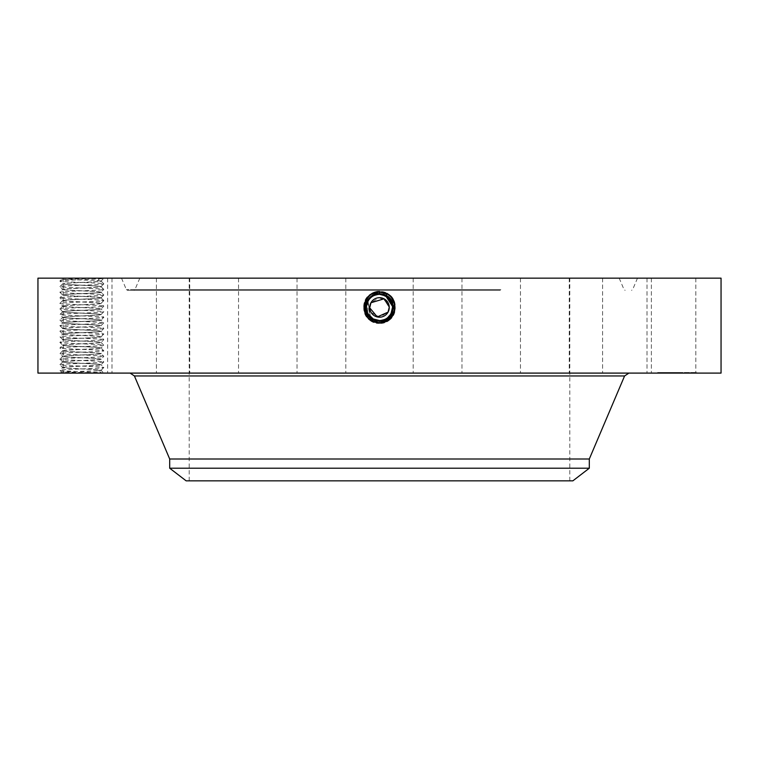 <?xml version="1.0" encoding="UTF-8"?>
<svg xmlns="http://www.w3.org/2000/svg" width="759" height="759" viewBox="0 0 759 759"><rect width="100%" height="100%" fill="white"/><g stroke="black" fill="none" stroke-linecap="round" stroke-linejoin="round"><path stroke-width="0.57" stroke-dasharray="3.79 2.85" d="M372.887 296.124A13.112 13.112 0 0 1 379.5 294.331C384.595 294.52 388.437 296.797 391.008 301.152A13.112 13.112 0 0 0 373.21 295.934A13.112 13.112 0 0 0 367.992 313.733A13.112 13.112 0 0 0 385.79 318.951A13.112 13.112 0 0 0 391.008 301.152C394.168 308.429 392.422 314.359 385.781 318.951L379.5 320.554C374.405 320.374 370.572 318.097 367.992 313.733C364.832 306.456 366.578 300.526 373.219 295.934L379.5 294.331C384.595 294.52 388.428 296.797 391.008 301.152C394.168 308.42 392.431 314.349 385.79 318.951L379.5 320.554C374.405 320.364 370.572 318.097 367.992 313.733C364.832 306.456 366.578 300.526 373.219 295.934L379.5 294.331C384.595 294.511 388.428 296.788 391.008 301.152C394.168 308.429 392.422 314.359 385.781 318.951L379.5 320.554C374.405 320.364 370.572 318.097 367.992 313.733C364.832 306.465 366.569 300.536 373.21 295.934L379.5 294.331C384.595 294.52 388.428 296.797 391.008 301.152C394.168 308.42 392.431 314.349 385.79 318.951L379.5 320.554L379.5 322.442L379.5 320.554C374.405 320.374 370.572 318.097 367.992 313.733C364.832 306.465 366.569 300.536 373.21 295.934L379.5 294.331C384.595 294.511 388.428 296.788 391.008 301.152C394.168 308.429 392.422 314.359 385.781 318.951L379.5 320.554C374.405 320.364 370.572 318.097 367.992 313.733C364.832 306.456 366.578 300.526 373.219 295.934L379.5 294.331C384.595 294.52 388.428 296.797 391.008 301.152C393.437 305.564 393.096 310.289 389.965 315.346L385.79 318.951L379.5 320.573C366.606 321.37 361.142 301.665 373.191 295.896L379.5 294.331C374.405 294.52 370.572 296.797 367.992 301.152A13.112 13.112 0 0 1 372.783 296.181M389.139 305.896L388.067 302.765A9.763 9.763 0 0 0 374.823 298.875A9.763 9.763 0 0 0 370.933 312.12A9.763 9.763 0 0 0 384.177 316.01A9.763 9.763 0 0 0 388.067 302.765L388.029 302.699M387.83 302.367L379.272 297.689L370.933 302.765M369.889 305.763L369.775 308.249M369.861 308.989L370.971 312.186M371.17 312.518L379.728 317.196L388.067 312.12M389.111 309.122L389.225 306.636M470.732 480.836L189.209 480.836L470.732 480.836M470.732 278.164L189.209 278.164L470.732 278.164M378.314 291.484L387.166 293.401C401.596 300.241 395.448 324.34 379.5 323.4L371.853 321.446C357.461 314.624 363.599 290.593 379.5 291.532L387.128 293.486C401.473 300.279 395.363 324.245 379.5 323.315L371.891 321.37C357.584 314.587 363.684 290.688 379.5 291.617L387.081 293.562C401.35 300.317 395.268 324.15 379.5 323.23L371.938 321.285C357.707 314.549 363.77 290.782 379.5 291.703L387.043 293.638C401.236 300.355 395.183 324.055 379.5 323.144L387.024 321.209C401.169 314.511 395.145 290.868 379.5 291.788L371.995 293.714C357.887 300.403 363.903 323.97 379.5 323.049L386.976 321.133C401.056 314.463 395.059 290.963 379.5 291.873L372.043 293.79C358.011 300.441 363.988 323.875 379.5 322.964L386.938 321.057C400.932 314.425 394.965 291.058 379.5 291.959L372.081 293.866C358.125 300.479 364.073 323.78 379.5 322.879L386.9 320.981C400.809 314.387 394.879 291.152 379.5 292.054L372.128 293.942C358.248 300.517 364.159 323.695 379.5 322.793L386.853 320.905C400.695 314.349 394.794 291.238 379.5 292.139L372.166 294.018C358.371 300.555 364.254 323.6 379.5 322.708L386.815 320.829C400.572 314.311 394.708 291.333 379.5 292.224L372.204 294.094C358.485 300.592 364.339 323.505 379.5 322.613L386.767 320.753C400.448 314.273 394.623 291.428 379.5 292.31L372.252 294.169C358.609 300.63 364.424 323.41 379.5 322.528L386.729 320.678C400.335 314.235 394.538 291.522 379.5 292.395L372.289 294.245C358.732 300.678 364.51 323.325 379.5 322.442A8.055 8.055 0 0 0 386.35 318.619M186.135 480.836L572.865 480.836M264.587 278.164L619.192 278.164L264.587 278.164M589.307 468.218L169.693 468.218M589.307 458.996L169.693 458.996M382.223 294.615L381.929 294.558A13.112 13.112 0 0 1 385.781 295.934L379.5 294.331C374.405 294.511 370.572 296.788 367.992 301.152L370.42 316.901M390.97 301.086A13.112 13.112 0 0 1 391.853 303.04M386.103 318.771A13.112 13.112 0 0 1 379.5 320.554C384.595 320.374 388.428 318.097 391.008 313.733A13.112 13.112 0 0 1 386.227 318.695M377.071 320.326A13.112 13.112 0 0 1 373.219 318.951L379.5 320.554L375.866 320.042M369.054 315.364L368.02 313.79A13.112 13.112 0 0 1 367.157 311.854M497.259 290.346L134.191 290.346L497.259 290.346M375.307 319.862L379.5 320.554C374.405 320.374 370.572 318.097 367.992 313.733C364.832 306.465 366.569 300.536 373.21 295.934L379.5 294.274C392.441 293.477 397.915 313.249 385.828 319.036L379.5 320.659C366.521 321.465 361.018 301.627 373.143 295.82L379.5 294.188C392.517 293.382 398.039 313.277 385.876 319.103L379.5 320.744C366.436 321.55 360.904 301.589 373.105 295.744L379.5 294.103C392.602 293.287 398.162 313.315 385.914 319.188L379.5 320.829C366.104 321.598 360.971 301.408 373.058 295.659L379.5 294.008C392.944 293.24 398.086 313.495 385.961 319.264L379.5 320.915C366.009 321.693 360.848 301.37 373.02 295.583L379.5 293.923C393.029 293.145 398.209 313.533 385.999 319.34L379.5 321.01C365.923 321.788 360.734 301.332 372.982 295.507L379.5 293.837C393.115 293.05 398.333 313.571 386.037 319.416L379.5 321.095C365.838 321.873 360.61 301.295 372.935 295.431L379.5 293.752C393.209 292.965 398.447 313.619 386.084 319.492L379.5 321.18C365.753 321.968 360.487 301.247 372.897 295.355L371.834 293.401L380.686 291.484L371.834 293.401C357.404 300.241 363.552 324.34 379.5 323.4L387.147 321.446C401.539 314.624 395.401 290.593 379.5 291.532L371.872 293.486C357.527 300.279 363.637 324.245 379.5 323.315L387.109 321.37C401.416 314.587 395.316 290.688 379.5 291.617L371.919 293.562C357.65 300.317 363.732 324.15 379.5 323.23L387.062 321.285C401.293 314.549 395.23 290.782 379.5 291.703L371.957 293.638C357.764 300.355 363.817 324.055 379.5 323.144L371.976 321.209C357.831 314.511 363.855 290.868 379.5 291.788L387.005 293.714C401.113 300.403 395.097 323.97 379.5 323.049L372.024 321.133C357.944 314.463 363.941 290.963 379.5 291.873L386.957 293.79C400.989 300.441 395.012 323.875 379.5 322.964L372.062 321.057C358.068 314.425 364.035 291.058 379.5 291.959L386.919 293.866C400.875 300.479 394.927 323.78 379.5 322.879L372.1 320.981C358.191 314.387 364.121 291.152 379.5 292.054L386.872 293.942C400.752 300.517 394.841 323.695 379.5 322.793L372.147 320.905C358.305 314.349 364.206 291.238 379.5 292.139L386.834 294.018C400.629 300.555 394.746 323.6 379.5 322.708L372.185 320.829C358.428 314.311 364.292 291.333 379.5 292.224L386.796 294.094C400.515 300.592 394.661 323.505 379.5 322.613L372.233 320.753C358.552 314.273 364.377 291.428 379.5 292.31L386.748 294.169C400.391 300.63 394.576 323.41 379.5 322.528L372.271 320.678C358.665 314.235 364.462 291.522 379.5 292.395L386.711 294.245C400.268 300.678 394.49 323.325 379.5 322.442L379.5 320.554C384.595 320.364 388.428 318.097 391.008 313.733L391.34 313.078M392.242 310.526L392.517 309.027M392.612 307.414L388.143 297.585M382.062 294.587L379.5 294.331L373.219 295.934C366.578 300.526 364.832 306.456 367.992 313.733C370.572 318.097 374.405 320.364 379.5 320.554C384.595 320.374 388.428 318.097 391.008 313.733C388.428 318.097 384.595 320.364 379.5 320.554L379.5 322.613L379.5 320.554L379.5 322.613L379.5 320.554L379.5 322.528L379.5 320.554L375.885 320.051M372.271 318.382L377.024 320.317M500.342 290.346L127.778 290.346L500.342 290.346M259.929 373.096L628.907 373.096L259.929 373.096M391.302 313.163L392.375 309.938M392.612 307.528L392.574 306.484M391.027 313.704L392.612 307.101L391.008 313.733C388.428 318.097 384.595 320.364 379.5 320.554L379.5 322.442A8.055 8.055 0 0 1 372.65 318.619M392.602 306.978L388.513 297.926M389.965 315.346A13.112 13.112 0 0 0 390.999 313.752L390.989 313.771C393.143 309.549 393.143 305.346 391.008 301.152C388.437 296.797 384.604 294.52 379.5 294.331L379.5 292.224L379.5 294.331C374.405 294.52 370.572 296.797 367.992 301.152L370.411 316.892M721.05 373.096L37.95 373.096M62.95 373.096L101.241 373.096L62.95 373.096M99.087 370.753L101.08 370.354L103.822 373.096L101.232 373.096L99.087 370.753L61.498 371.929L103.822 373.096L101.051 370.307L98.727 369.908C90.387 369.111 62.048 368.371 62.655 367.565L62.674 367.517C61.507 368.267 90.539 369.045 98.727 369.823L101.061 370.307L103.822 367.517L101.051 364.728L98.727 364.329C90.387 363.533 62.048 362.793 62.655 361.986L62.655 361.901C61.507 362.688 90.539 363.466 98.727 364.244L101.051 364.728L103.822 361.939L101.08 359.111C102.218 359.899 73.187 360.677 64.999 361.455L62.655 361.901L64.999 361.54C73.139 360.762 101.972 359.984 101.08 359.197L103.822 356.36L101.051 353.571L98.727 353.172C90.387 352.375 62.048 351.635 62.655 350.829L62.655 350.743C61.507 351.531 90.539 352.309 98.727 353.096L101.051 353.58L103.822 350.791L101.051 347.992L98.727 347.594C90.387 346.806 62.048 346.057 62.655 345.25L62.655 345.165C61.507 345.952 90.539 346.73 98.727 347.518L101.051 348.002L103.822 345.212L101.051 342.423L98.727 342.015C90.387 341.227 62.048 340.478 62.655 339.671L64.999 339.226C73.139 338.448 101.972 337.67 101.08 336.882L101.08 336.806C102.218 337.584 73.187 338.362 64.999 339.15L62.655 339.586C61.507 340.374 90.539 341.152 98.727 341.939L101.051 342.423L103.822 339.634L101.051 336.844L103.803 334.017L101.051 331.266L98.727 330.858C90.596 330.08 61.754 329.311 62.655 328.524L62.655 328.429C61.507 329.216 90.539 329.994 98.727 330.782L101.051 331.266L103.822 328.476L101.051 325.687L103.803 322.86L101.051 320.108L98.727 319.7C90.596 318.922 61.754 318.154 62.655 317.366L62.655 317.281C61.507 318.068 90.539 318.846 98.727 319.624L101.051 320.108L103.822 317.319L101.051 314.53L103.822 311.74L101.08 308.913C102.218 309.7 73.187 310.478 64.999 311.256L62.655 311.693L64.999 311.332C73.139 310.554 101.972 309.786 101.08 308.998L103.822 306.162L101.08 303.334C102.218 304.122 73.187 304.9 64.999 305.678L62.655 306.114L64.999 305.754C73.139 304.976 101.972 304.207 101.08 303.42L103.822 300.583L101.08 297.756C102.218 298.543 73.187 299.321 64.999 300.099L62.655 300.621L59.923 297.832L62.655 294.966C61.507 295.754 90.539 296.532 98.727 297.31L101.08 297.832L103.822 295.004L101.051 292.215L98.727 291.817C90.596 291.039 61.754 290.261 62.655 289.473L62.655 289.388C61.507 290.175 90.539 290.953 98.727 291.731L101.051 292.215L103.822 289.426L101.051 286.636L98.727 286.238C90.596 285.46 61.754 284.682 62.655 283.894L62.655 283.809C61.507 284.597 90.539 285.375 98.727 286.152L101.051 286.636L103.822 283.847L101.08 281.02C102.218 281.807 73.187 282.585 64.999 283.363L62.655 283.809L64.999 283.449C73.139 282.671 101.972 281.893 101.08 281.105L103.67 278.164L60.312 278.164L103.67 278.164M692.825 373.096L647.019 373.096L692.825 373.096M611.669 373.096L651.374 373.096L611.669 373.096M537.989 373.096L569.25 373.096L537.989 373.096M440.182 373.096L413.171 373.096L440.182 373.096M333.135 373.096L297.035 373.096L333.135 373.096M233.146 373.096L189.75 373.096L233.146 373.096M155.434 373.096L107.626 373.096L155.434 373.096M111.839 373.096L63.187 373.096L111.839 373.096M108.992 373.096L63.187 373.096L108.992 373.096M147.331 373.096L107.626 373.096L147.331 373.096M221.011 373.096L189.75 373.096L221.011 373.096M318.818 373.096L345.829 373.096L318.818 373.096M425.865 373.096L461.965 373.096L425.865 373.096M525.854 373.096L569.25 373.096L525.854 373.096M603.566 373.096L651.374 373.096L603.566 373.096M647.161 373.096L695.813 373.096L647.161 373.096M677.132 373.096L696.658 373.096L661.763 373.096L682.237 373.096L657.617 372.517L696.658 372.517L661.763 372.517L682.123 372.517L676.696 372.517L677.132 373.096M392.412 305.137L392.498 305.725M389.405 298.856L388.561 297.964M373.077 318.875L372.147 320.905L373.162 319.027M366.407 306.778L367.992 301.152L369.642 316.086M255.811 278.164L637.494 278.164L255.811 278.164M390.989 313.771L385.79 318.96L379.5 320.573C366.606 321.361 361.142 301.655 373.191 295.887L379.5 294.274C392.431 293.467 397.915 313.239 385.838 319.027L379.5 320.659C366.521 321.455 361.018 301.617 373.143 295.811L379.5 294.188C392.526 293.382 398.039 313.287 385.876 319.112L379.5 320.744C366.426 321.55 360.904 301.579 373.105 295.735L379.5 294.094C392.612 293.287 398.162 313.325 385.914 319.188L379.5 320.829C366.094 321.598 360.971 301.408 373.067 295.659L379.5 294.008C392.944 293.24 398.086 313.495 385.961 319.264L379.5 320.915C366.018 321.693 360.848 301.37 373.02 295.583L379.5 293.923C393.029 293.145 398.209 313.533 385.999 319.34L379.5 321C365.923 321.788 360.734 301.332 372.982 295.507L379.5 293.837C393.124 293.059 398.333 313.571 386.037 319.416L379.5 321.095C365.838 321.873 360.61 301.295 372.935 295.431L379.5 293.752C393.2 292.965 398.447 313.609 386.084 319.492L379.5 321.18C365.753 321.968 360.487 301.257 372.897 295.355L379.5 293.657C393.295 292.87 398.57 313.657 386.122 319.567L379.5 321.266C365.022 323.23 357.755 300.469 371.957 293.629L372.982 295.507L371.872 293.486L372.897 295.355L379.5 293.667C393.295 292.87 398.57 313.647 386.122 319.567L381.768 321.076L386.198 319.71C398.475 314.084 395.192 292.898 380.686 291.484M721.05 278.164L37.95 278.164M381.768 321.076L379.528 321.266M692.825 278.164L647.019 278.164L692.825 278.164M611.669 278.164L651.374 278.164L611.669 278.164M537.989 278.164L569.25 278.164L537.989 278.164M440.182 278.164L413.171 278.164L440.182 278.164M333.135 278.164L297.035 278.164L333.135 278.164M233.146 278.164L189.75 278.164L233.146 278.164M155.434 278.164L107.626 278.164L155.434 278.164M111.839 278.164L63.187 278.164L111.839 278.164M108.992 278.164L63.187 278.164L108.992 278.164M147.331 278.164L107.626 278.164L147.331 278.164M221.011 278.164L189.75 278.164L221.011 278.164M318.818 278.164L345.829 278.164L318.818 278.164M425.865 278.164L461.965 278.164L425.865 278.164M525.854 278.164L569.25 278.164L525.854 278.164M603.566 278.164L651.374 278.164L603.566 278.164M647.161 278.164L695.813 278.164L647.161 278.164M385.79 295.934L386.834 294.018L385.781 295.934M392.602 306.902L392.08 303.752M391.283 301.693L389.775 299.293M382.185 294.606L379.528 294.331M367.992 301.152L370.449 316.93M373.191 295.896L372.166 294.018L373.191 295.896M101.08 370.345L98.262 370.753M659.685 372.517L660.871 372.517L659.685 372.517M664.799 372.517L665.985 372.517L664.799 372.517M694.58 372.517L695.766 372.517L694.58 372.517M689.476 372.517L688.29 372.517L689.476 372.517M367.992 301.162L367.641 313.031M391.008 313.733L392.318 310.203M392.337 310.118L392.612 307.11M99.979 278.164L97.958 280.507L61.555 279.388L102.218 278.164M62.655 367.565L64.999 367.119C73.139 366.341 101.972 365.563 101.08 364.775L101.08 364.69C102.218 365.477 73.187 366.255 64.999 367.033L62.655 367.565M659.685 373.096L660.871 373.096L659.685 373.096M664.799 373.096L665.985 373.096L664.799 373.096M694.58 373.096L695.766 373.096L694.58 373.096M689.476 373.096L688.29 373.096L689.476 373.096M369.035 315.346L368.694 314.871M367.176 311.921L366.625 309.928M97.958 280.507L101.08 281.105L96.972 280.507M674.03 373.096L682.939 373.096L671.677 373.096L674.428 373.096L674.03 372.517L682.939 372.517L671.298 372.517L674.039 372.517L674.039 373.096M671.715 373.096L671.715 372.517M676.724 373.096L676.753 372.517L676.724 373.096M677.464 373.096L677.464 372.517L677.464 373.096M677.844 373.096L677.844 372.517M677.389 373.096L682.939 373.096L677.199 373.096L677.426 372.517L682.939 372.517L677.426 372.517L677.426 373.096M677.351 373.096L677.341 372.517M682.123 373.096L681.013 373.096L682.123 373.096L682.123 372.517L682.123 373.096M672.019 373.096L672 372.517L672.019 373.096M674.855 373.096L678.537 373.096L674.723 373.096L674.723 372.517L678.537 372.517L674.855 372.517M671.421 373.096L671.421 372.517L671.43 373.096M671.298 373.096L671.298 372.517M671.383 373.096L671.383 372.517M671.668 373.096L671.687 372.517M671.952 373.096L671.952 372.517L671.933 373.096M672.237 373.096L672.237 372.517M672.502 373.096L672.502 372.517L672.521 373.096M672.778 373.096L672.759 372.517M673.034 373.096L673.053 372.517M673.29 373.096L673.271 372.517M673.546 373.096L673.546 372.517L673.565 373.096M673.783 373.096L673.783 372.517L673.821 373.096M673.622 373.096L673.631 372.517M673.442 373.096L673.423 372.517L673.442 373.096M673.119 373.096L673.119 372.517L673.129 373.096M672.967 373.096L672.967 372.517L672.958 373.096M672.835 373.096L672.872 372.517M672.721 373.096L672.702 372.517L672.721 373.096M672.607 373.096L672.607 372.517L672.635 373.096M672.427 373.096L672.446 372.517M672.351 373.096L672.351 372.517L672.313 373.096M672.284 373.096L672.294 372.517M672.18 373.096L672.189 372.517M672.132 373.096L672.132 372.517L672.132 373.096M672.104 373.096L672.104 372.517M672.066 373.096L672.028 372.517M672.559 373.096L672.588 372.517M672.664 373.096L672.654 372.517M673.005 373.096L672.977 372.517M673.1 373.096L673.091 372.517M673.205 373.096L673.195 372.517M673.328 373.096L673.328 372.517L673.347 373.096M673.461 373.096L673.461 372.517M673.764 373.096L673.774 372.517M673.935 373.096L673.935 372.517L673.945 373.096M674.115 373.096L674.115 372.517L674.144 373.096M674.305 373.096L674.324 372.517L674.305 373.096M673.983 373.096L673.983 372.517L673.992 373.096M673.831 373.096L673.859 372.517M673.698 373.096L673.698 372.517L673.688 373.096M672.92 373.096L672.882 372.517L672.92 373.096M672.806 373.096L672.797 372.517M681.24 373.096L681.24 372.517M682.237 373.096L682.237 372.517L682.237 373.096M681.307 373.096L681.307 372.517M672.483 373.096L672.465 372.517M673.224 373.096L673.224 372.517L673.242 373.096M673.385 373.096L673.385 372.517L673.375 373.096M673.878 373.096L673.878 372.517M671.838 373.096L671.838 372.517L671.867 373.096M673.508 373.096L673.518 372.517M674.248 373.096L674.248 372.517M673.669 373.096L673.669 372.517M672.379 373.096L672.379 372.517M681.402 373.096L681.402 372.517M682.711 373.096L682.711 372.517L682.711 373.096M682.939 373.096L682.939 372.517L682.939 373.096M681.335 373.096L681.335 372.517M675.994 373.096L675.994 372.517M676.032 373.096L676.032 372.517M676.079 373.096L676.079 372.517M676.146 373.096L676.146 372.517M676.241 373.096L676.241 372.517M676.354 373.096L676.354 372.517M676.478 373.096L676.478 372.517M676.63 373.096L676.63 372.517M676.81 373.096L676.81 372.517L676.8 373.096M677 373.096L677 372.517M677.208 373.096L677.199 372.517M677.019 373.096L677.019 372.517M676.933 373.096L676.933 372.517M676.857 373.096L676.857 372.517M676.705 373.096L676.705 372.517L676.715 373.096M677.161 373.096L677.161 372.517M677.256 373.096L677.256 372.517M677.313 373.096L677.313 372.517M677.559 373.096L677.559 372.517M677.664 373.096L677.664 372.517L677.664 373.096M677.749 373.096L677.749 372.517M677.588 373.096L677.588 372.517M677.521 373.096L677.521 372.517M681.013 373.096L681.013 372.517L681.013 373.096M678.129 373.096L678.129 372.517M674.552 373.096L674.552 372.517M671.924 373.096L671.924 372.517M671.81 373.096L671.81 372.517L671.819 373.096M674.428 373.096L674.428 372.517M674.191 373.096L674.191 372.517M678.537 373.096L678.537 372.517M674.723 373.096L674.723 372.517M678.413 373.096L678.413 372.517M681.184 373.096L681.184 372.517M681.079 373.096L681.079 372.517M101.08 359.111L98.727 358.675C90.539 357.887 61.507 357.109 62.655 356.322L64.999 355.962C73.139 355.184 101.972 354.406 101.08 353.618L101.08 353.533C102.218 354.32 73.187 355.098 64.999 355.886L62.655 356.407C62.048 357.214 90.387 357.954 98.727 358.751L101.08 359.111M103.822 373.096C105.197 372.166 58.623 371.246 59.904 370.307L59.923 370.278C58.528 369.377 105.103 368.457 103.822 367.517C105.197 366.588 58.623 365.667 59.904 364.728C58.528 363.798 105.103 362.878 103.822 361.939C105.197 361.009 58.623 360.089 59.904 359.149C58.528 358.22 105.103 357.299 103.822 356.36C105.197 355.43 58.623 354.51 59.904 353.571L59.923 353.542C58.528 352.65 105.103 351.721 103.822 350.791C105.197 349.861 58.623 348.931 59.904 348.002C58.528 347.072 105.103 346.142 103.822 345.212C105.197 344.282 58.623 343.353 59.904 342.423L59.923 342.385C58.528 341.493 105.103 340.563 103.822 339.634C105.197 338.704 58.623 337.774 59.904 336.844C58.528 335.914 105.103 334.985 103.822 334.055C105.197 333.125 58.623 332.195 59.904 331.266C58.528 330.336 105.103 329.406 103.822 328.476C105.197 327.546 58.623 326.617 59.904 325.687C58.528 324.757 105.103 323.827 103.822 322.898C105.197 321.968 58.623 321.038 59.904 320.108C58.528 319.178 105.103 318.249 103.822 317.319C105.197 316.389 58.623 315.459 59.904 314.53L59.923 314.492C58.528 313.6 105.103 312.67 103.822 311.74C105.197 310.81 58.623 309.881 59.904 308.951C58.528 308.021 105.103 307.101 103.822 306.162C105.197 305.232 58.623 304.312 59.904 303.372C58.528 302.443 105.103 301.522 103.822 300.583C105.197 299.653 58.623 298.733 59.904 297.794C58.528 296.864 105.103 295.944 103.822 295.004C105.197 294.075 58.623 293.154 59.904 292.215C58.528 291.285 105.103 290.365 103.822 289.426L101.08 286.684C101.972 287.471 73.139 288.249 64.999 289.027L62.655 289.473L64.999 288.942C73.187 288.164 102.218 287.386 101.08 286.598L103.822 283.847C105.197 282.917 58.623 281.997 59.904 281.058L61.555 279.388L60.312 278.164M101.08 297.746L103.822 295.004L101.08 292.262C101.972 293.05 73.139 293.828 64.999 294.606L62.655 295.052L59.923 292.253L62.674 289.426L59.923 286.608C58.528 285.707 105.103 284.786 103.822 283.847L101.08 281.105M62.655 283.894L59.904 286.636C58.623 287.576 105.197 288.496 103.822 289.426L101.08 292.168C102.218 292.965 73.187 293.742 64.999 294.52L62.655 295.042C61.754 295.839 90.596 296.617 98.727 297.395L101.08 297.832M62.655 350.829L64.999 350.383C73.139 349.605 101.972 348.827 101.08 348.039L101.08 347.954C102.218 348.742 73.187 349.519 64.999 350.307L62.655 350.829M373.191 295.887L371.957 293.638M101.08 303.325L103.822 300.583L101.08 297.841C101.972 298.629 73.139 299.397 64.999 300.175L62.655 300.63C61.754 301.418 90.596 302.186 98.727 302.964L101.08 303.42L98.727 302.888C90.539 302.11 61.507 301.332 62.655 300.536M62.655 345.25L64.999 344.804C73.139 344.026 101.972 343.248 101.08 342.461L101.08 342.375C102.218 343.163 73.187 343.941 64.999 344.728L62.655 345.165L59.904 348.002L62.674 345.203L59.904 342.423L62.674 339.634L59.923 336.806L62.674 334.055L64.999 333.647C73.139 332.869 101.972 332.1 101.08 331.313L101.08 331.228C102.218 332.006 73.187 332.784 64.999 333.571L62.674 334.055L59.904 331.266L62.674 328.476L64.999 328.068C73.139 327.29 101.972 326.522 101.08 325.734L101.08 325.725M62.655 306.114C61.507 306.911 90.539 307.689 98.727 308.467L101.08 308.904L98.727 308.543C90.596 307.765 61.754 306.997 62.655 306.209L62.655 306.124M101.08 336.882L98.727 336.436C90.387 335.649 62.048 334.899 62.655 334.102L62.655 334.017C61.507 334.795 90.539 335.573 98.727 336.36L101.08 336.882M62.674 300.583L59.904 303.372L62.674 306.162L59.904 308.951L62.655 311.702C61.507 312.49 90.539 313.268 98.727 314.046L101.08 314.492M62.655 311.788C61.754 312.575 90.596 313.344 98.727 314.122L101.08 314.577C101.972 315.364 73.139 316.133 64.999 316.911L62.655 317.366L64.999 316.835C73.187 316.057 102.218 315.279 101.08 314.482M62.655 328.429L64.999 327.992C73.187 327.205 102.218 326.427 101.08 325.639L98.727 325.203C90.539 324.416 61.507 323.638 62.655 322.85L64.999 322.49C73.139 321.712 101.972 320.943 101.08 320.156L101.08 320.07C102.218 320.858 73.187 321.626 64.999 322.414L62.655 322.936C62.048 323.751 90.387 324.491 98.727 325.279L101.08 325.734M59.923 286.608L62.674 283.847L59.904 281.058C58.528 280.128 105.103 279.208 103.822 278.268L101.08 281.02M62.674 328.476L59.904 325.687L62.674 322.898L59.904 320.108L62.674 317.319L59.904 314.53L62.674 311.74M62.655 361.986L59.904 364.728L62.674 361.939L59.904 359.149L62.674 356.36L59.904 353.571L62.674 350.781L59.904 348.002M60.312 373.096L61.498 371.91L59.904 370.307L62.674 367.517L59.923 364.766M496.747 289.634L134.941 289.634L496.747 289.634M624.591 375.952L134.409 375.952M500.855 289.634L126.373 289.634L500.855 289.634M379.5 320.554L379.5 323.4L379.5 320.554M379.5 294.331L379.5 291.532L379.5 294.331M379.5 291.494L379.5 293.657M373.172 319.036L372.878 319.567M385.828 319.036L386.198 319.71M385.809 295.887L386.103 295.355M671.563 373.096L671.563 372.517M569.791 480.836L569.791 278.164M189.209 480.836L189.209 278.164M619.192 278.164L624.059 289.634L625.131 290.346M139.808 278.164L134.941 289.634L133.869 290.346M637.494 278.164L632.626 289.634L631.554 290.346M121.506 278.164L126.373 289.634L127.446 290.346M647.019 278.164L647.019 373.096L647.019 278.164M695.813 278.164L695.813 373.096L695.813 278.164M651.374 278.164L651.374 373.096L651.374 278.164M602.58 278.164L602.58 373.096L602.58 278.164M569.25 278.164L569.25 373.096L569.25 278.164M520.465 278.164L520.465 373.096L520.465 278.164M461.965 278.164L461.965 373.096L461.965 278.164M413.171 278.164L413.171 373.096L413.171 278.164M345.829 278.164L345.829 373.096L345.829 278.164M297.035 278.164L297.035 373.096L297.035 278.164M238.535 278.164L238.535 373.096L238.535 278.164M189.75 278.164L189.75 373.096L189.75 278.164M156.42 278.164L156.42 373.096L156.42 278.164M107.626 278.164L107.626 373.096L107.626 278.164M63.187 278.164L63.187 373.096L63.187 278.164M111.981 278.164L111.981 373.096L111.981 278.164M657.617 373.096L657.617 372.517M696.658 373.096L696.658 372.517M692.512 373.096L692.512 372.517M661.763 373.096L661.763 372.517M660.871 373.096L660.871 372.517M658.508 373.096L658.508 372.517M678.318 373.096L678.318 372.517L678.318 373.096M675.956 373.096L675.956 372.517L675.956 373.096M665.985 373.096L665.985 372.517L665.985 373.096M663.613 373.096L663.613 372.517L663.613 373.096M695.766 373.096L695.766 372.517M693.403 373.096L693.403 372.517M690.652 373.096L690.652 372.517L690.652 373.096M688.29 373.096L688.29 372.517L688.29 373.096"/><path stroke-width="1.14" d="M369.747 307.765L370.933 302.765L369.889 305.763M369.775 308.249L369.861 308.989M389.253 307.12L388.067 312.12L389.111 309.122M389.225 306.636L389.139 305.896M169.693 468.218L589.307 468.218L572.865 480.836L186.135 480.836L169.693 468.218L169.693 458.996L589.307 458.996L624.591 375.952L628.907 373.096M388.067 312.12A9.763 9.763 0 0 1 374.823 316.01A9.763 9.763 0 0 1 370.933 302.765A9.763 9.763 0 0 1 384.177 298.875A9.763 9.763 0 0 1 388.067 312.12L377.289 316.949L369.747 307.869M370.933 302.765L384.063 298.818M384.13 298.856L389.253 307.016M379.528 294.331L379.5 294.331A13.112 13.112 0 0 1 381.929 294.558L385.781 295.934A13.112 13.112 0 0 1 390.97 301.086M391.853 303.04A13.112 13.112 0 0 1 391.008 313.733L391.302 313.163M377.024 320.317L379.5 320.554A13.112 13.112 0 0 1 377.071 320.326M370.411 316.892L373.21 318.951L368.011 313.771L373.229 318.96A13.112 13.112 0 0 1 370.866 317.309M370.525 317.006A13.112 13.112 0 0 1 368.03 313.79L367.641 313.031M367.157 311.854A13.112 13.112 0 0 1 367.992 301.152L367.992 301.162M391.34 313.078L392.242 310.526M392.517 309.027L392.612 307.414M388.143 297.585L382.062 294.587M370.42 316.901L372.271 318.382M392.375 309.938L392.612 307.528M392.574 306.484L385.781 295.934L382.185 294.606M388.513 297.926L385.79 295.934L382.223 294.615M37.95 373.096L721.05 373.096L721.05 278.164L37.95 278.164L37.95 373.096M370.449 316.93L373.21 318.951L379.5 320.554C384.595 320.374 388.428 318.097 391.008 313.733L391.027 313.704M392.498 305.725L389.405 298.856M388.561 297.964L385.79 295.934L379.5 294.331C374.405 294.511 370.572 296.788 367.992 301.152C370.572 296.797 374.405 294.52 379.5 294.331C374.405 294.52 370.563 296.797 367.992 301.152C370.563 296.797 374.396 294.52 379.5 294.331L379.5 294.274C366.569 293.467 361.085 313.239 373.162 319.027L379.5 320.659C392.479 321.465 397.982 301.627 385.857 295.82L379.5 294.188C366.483 293.382 360.961 313.277 373.124 319.103L379.5 320.744C392.564 321.55 398.096 301.589 385.895 295.744L379.5 294.103C366.398 293.287 360.838 313.315 373.086 319.188L379.5 320.829C392.896 321.598 398.029 301.408 385.942 295.659L379.5 294.008C366.056 293.24 360.914 313.495 373.039 319.264L379.5 320.915C392.991 321.693 398.152 301.37 385.98 295.583L379.5 293.923C365.971 293.145 360.791 313.533 373.001 319.34L379.5 321.01C393.077 321.788 398.266 301.332 386.018 295.507L379.5 293.837C365.885 293.05 360.667 313.571 372.963 319.416L379.5 321.095C393.162 321.873 398.39 301.295 386.065 295.431L379.5 293.752C365.791 292.965 360.553 313.619 372.916 319.492L379.5 321.18C393.247 321.968 398.513 301.247 386.103 295.355L379.5 293.657C365.705 292.87 360.43 313.657 372.878 319.567L379.5 321.266C393.978 323.23 401.245 300.469 387.043 293.629L378.314 291.484C363.808 292.898 360.525 314.084 372.802 319.71L379.472 321.266M392.602 306.902L391.008 313.733C388.428 318.097 384.595 320.364 379.5 320.554L373.219 318.951L375.307 319.862M369.642 316.086L373.077 318.875M392.08 303.752L391.283 301.693M369.045 315.355L373.21 318.951L379.5 320.573C392.394 321.37 397.858 301.665 385.809 295.896L388.532 297.936L385.781 295.934L379.5 294.331M385.809 295.896L379.5 294.274C366.559 293.477 361.085 313.249 373.172 319.036L379.5 320.659C392.479 321.455 397.982 301.617 385.857 295.811L379.5 294.188C366.474 293.382 360.961 313.287 373.124 319.112L379.5 320.744C392.574 321.55 398.096 301.579 385.895 295.735L379.5 294.094C366.388 293.287 360.838 313.325 373.086 319.188L379.5 320.829C392.906 321.598 398.029 301.408 385.933 295.659L379.5 294.008C366.056 293.24 360.914 313.495 373.039 319.264L379.5 320.915C392.982 321.693 398.152 301.37 385.98 295.583L379.5 293.923C365.971 293.145 360.791 313.533 373.001 319.34L379.5 321C393.077 321.788 398.266 301.332 386.018 295.507L379.5 293.837C365.876 293.059 360.667 313.571 372.963 319.416L379.5 321.095C393.162 321.873 398.39 301.295 386.065 295.431L379.5 293.752C365.8 292.965 360.553 313.609 372.916 319.492L379.5 321.18C393.247 321.968 398.513 301.257 386.103 295.355L379.5 293.667C365.705 292.87 360.43 313.647 372.878 319.567L377.232 321.076M392.412 305.137L389.775 299.293M368.694 314.871L367.176 311.921M366.625 309.928L366.407 306.778M391.008 313.733C394.168 306.456 392.422 300.526 385.781 295.934L379.5 294.274L379.5 293.667M373.219 318.951L379.5 320.573C392.394 321.361 397.858 301.655 385.809 295.887L387.166 293.401M368.001 313.752C365.857 309.549 365.857 305.346 367.992 301.152M373.21 318.96L372.802 319.71M169.693 458.996L134.409 375.952L624.591 375.952M379.5 293.657L379.5 291.437M379.5 320.554L379.5 321.266M589.307 468.218L589.307 458.996M134.409 375.952L130.093 373.096"/></g></svg>
